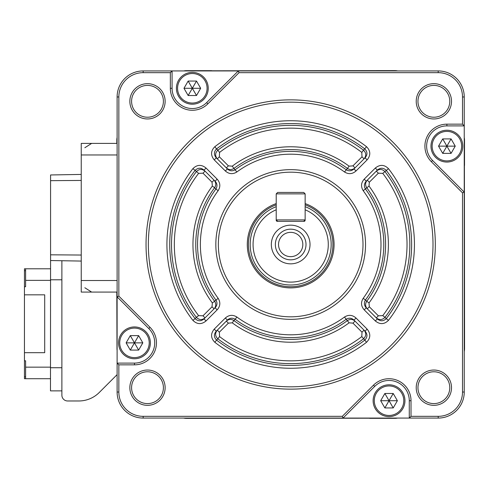 <?xml version="1.0" encoding="UTF-8"?>
<svg xmlns="http://www.w3.org/2000/svg" width="489" height="489" viewBox="0 0 489 489"><rect width="100%" height="100%" fill="white"/><g stroke="black" fill="none" stroke-linecap="round" stroke-linejoin="round"><path stroke-width="0.73" d="M81.241 143.399L117.109 143.399L81.241 143.399L81.241 292.086L117.109 292.086M81.241 261.071L50.575 260.533L50.575 254.818L81.241 255.038M81.241 180.441L50.575 180.667L50.575 254.818M50.575 180.667L50.575 174.964L81.241 174.426M305.142 219.909L305.142 193.876L276.218 193.876L276.218 219.909L305.142 219.909L303.693 221.358M276.218 193.876L277.66 192.428L303.693 192.428L305.142 193.876M277.66 221.358L276.218 219.909M50.483 378.724L24.45 378.724L24.45 376.817L25.605 376.817M24.45 376.817L24.45 294.836L44.701 294.836L44.701 352.691L24.45 352.691M50.483 280.368L25.605 280.368L25.605 286.737L24.45 286.737L24.45 268.797L50.483 268.797M24.45 286.737L24.45 294.836M61.883 390.876L50.483 390.876L50.575 256.652M25.605 378.724L25.605 360.79L24.45 360.79M24.45 270.704L25.605 270.704M25.605 280.368L25.605 268.797M176.413 88.289A15.911 15.911 0 0 1 192.324 72.378A15.911 15.911 0 0 1 208.235 88.289A15.911 15.911 0 0 1 192.324 104.2A15.911 15.911 0 0 1 176.413 88.289A15.911 15.911 0 0 1 192.324 72.378A15.911 15.911 0 0 1 208.235 88.289M416.218 387.685A17.647 17.647 0 0 0 433.865 405.332A17.647 17.647 0 0 0 451.512 387.685A17.647 17.647 0 0 0 433.865 370.039A17.647 17.647 0 0 0 416.218 387.685M417.954 387.685A15.911 15.911 0 0 0 433.865 403.596A15.911 15.911 0 0 0 449.776 387.685A15.911 15.911 0 0 0 433.865 371.774A15.911 15.911 0 0 0 417.954 387.685M129.848 387.685A17.647 17.647 0 0 0 147.495 405.332A17.647 17.647 0 0 0 165.135 387.685A17.647 17.647 0 0 0 147.495 370.039A17.647 17.647 0 0 0 129.848 387.685M131.584 387.685A15.911 15.911 0 0 0 147.495 403.596A15.911 15.911 0 0 0 163.405 387.685A15.911 15.911 0 0 0 147.495 371.774A15.911 15.911 0 0 0 131.584 387.685M129.848 101.315A17.647 17.647 0 0 0 147.495 118.961A17.647 17.647 0 0 0 165.135 101.315A17.647 17.647 0 0 0 147.495 83.668A17.647 17.647 0 0 0 129.848 101.315M131.584 101.315A15.911 15.911 0 0 0 147.495 117.226A15.911 15.911 0 0 0 163.405 101.315A15.911 15.911 0 0 0 147.495 85.404A15.911 15.911 0 0 0 131.584 101.315M416.218 101.315A17.647 17.647 0 0 0 433.865 118.961A17.647 17.647 0 0 0 451.512 101.315A17.647 17.647 0 0 0 433.865 83.668A17.647 17.647 0 0 0 416.218 101.315M417.954 101.315A15.911 15.911 0 0 0 433.865 117.226A15.911 15.911 0 0 0 449.776 101.315A15.911 15.911 0 0 0 433.865 85.404A15.911 15.911 0 0 0 417.954 101.315M156.456 342.856A21.987 21.987 0 0 0 150.013 327.312L118.845 296.145L118.845 96.969A24.297 24.297 0 0 1 143.149 72.665L170.337 72.665L170.337 88.289A21.987 21.987 0 0 0 207.868 103.833L239.035 72.665L438.211 72.665A24.297 24.297 0 0 1 462.508 96.969L462.508 124.157L446.891 124.157A21.987 21.987 0 0 0 431.347 161.688L462.508 192.855L462.508 392.031A24.297 24.297 0 0 1 438.211 416.335L411.017 416.335L411.017 400.711A21.987 21.987 0 0 0 373.486 385.167L342.318 416.335L143.149 416.335A24.297 24.297 0 0 1 118.845 392.031L118.845 364.843L134.469 364.843A21.987 21.987 0 0 0 156.456 342.856M154.72 342.856A20.251 20.251 0 0 0 148.784 328.535L117.109 296.86L117.109 363.107L134.469 363.107A20.251 20.251 0 0 0 154.72 342.856M118.558 342.856A15.911 15.911 0 0 1 134.469 326.945A15.911 15.911 0 0 1 150.38 342.856A15.911 15.911 0 0 1 134.469 358.767A15.911 15.911 0 0 1 118.558 342.856A15.911 15.911 0 0 1 134.469 326.945A15.911 15.911 0 0 1 150.38 342.856M373.125 400.711A15.911 15.911 0 0 1 389.036 384.8A15.911 15.911 0 0 1 404.947 400.711A15.911 15.911 0 0 1 389.036 416.622A15.911 15.911 0 0 1 373.125 400.711A15.911 15.911 0 0 1 389.036 384.8A15.911 15.911 0 0 1 404.947 400.711M430.98 146.144A15.911 15.911 0 0 1 446.891 130.233A15.911 15.911 0 0 1 462.802 146.144A15.911 15.911 0 0 1 446.891 162.055A15.911 15.911 0 0 1 430.98 146.144A15.911 15.911 0 0 1 446.891 130.233A15.911 15.911 0 0 1 462.802 146.144M364.207 179.157L375.307 168.057C379.898 164.328 384.287 164.524 388.474 168.656A123.754 123.754 0 0 1 388.474 320.344C384.287 324.476 379.898 324.672 375.307 320.943L364.207 309.843L366.249 307.801C364.073 305.38 363.81 302.777 365.46 299.989L366.75 301.261A94.915 94.915 0 0 0 366.75 187.739C365.057 185.074 365.234 182.55 367.282 180.166L369.329 182.214L368.999 186.064L363.205 190.686C360.699 186.609 361.035 182.764 364.207 179.157L366.249 181.199C364.073 183.619 363.81 186.223 365.46 189.011A93.118 93.118 0 0 1 365.46 299.989L363.205 298.314A90.312 90.312 0 0 0 363.205 190.686M388.474 168.656L382.759 173.381L378.364 173.179L369.329 182.214M217.153 309.843L206.052 320.943C201.462 324.672 197.073 324.476 192.886 320.344A123.754 123.754 0 0 1 192.886 168.656C197.073 164.524 201.462 164.328 206.052 168.057L217.153 179.157L215.105 181.199C217.281 183.619 217.55 186.223 215.9 189.011L214.604 187.739A94.915 94.915 0 0 0 214.604 301.261L218.155 298.314C220.655 302.391 220.325 306.236 217.153 309.843L215.105 307.801C217.281 305.38 217.55 302.777 215.9 299.989A93.118 93.118 0 0 1 215.9 189.011L218.155 190.686A90.312 90.312 0 0 0 218.155 298.314M388.474 320.344L386.255 318.626A120.948 120.948 0 0 0 386.255 170.374C383.388 167.623 380.424 167.531 377.349 170.099L366.249 181.199M433.003 244.5A142.323 142.323 0 0 0 290.68 102.177A142.323 142.323 0 0 0 148.35 244.5A142.323 142.323 0 0 0 290.68 386.823A142.323 142.323 0 0 0 433.003 244.5M435.32 244.5A144.64 144.64 0 0 0 290.68 99.86A144.64 144.64 0 0 0 146.04 244.5A144.64 144.64 0 0 0 290.68 389.14A144.64 144.64 0 0 0 435.32 244.5M365.527 244.5A74.848 74.848 0 0 1 290.68 319.348A74.848 74.848 0 0 1 215.832 244.5A74.848 74.848 0 0 1 290.68 169.652A74.848 74.848 0 0 1 365.527 244.5M218.357 244.5A72.323 72.323 0 0 0 290.68 316.823A72.323 72.323 0 0 0 362.997 244.5A72.323 72.323 0 0 0 290.68 172.177A72.323 72.323 0 0 0 218.357 244.5M290.68 232.348A12.152 12.152 0 0 0 278.528 244.5A12.152 12.152 0 0 0 290.68 256.652A12.152 12.152 0 0 0 302.825 244.5A12.152 12.152 0 0 0 290.68 232.348M290.68 229.17A15.33 15.33 0 0 0 275.35 244.5A15.33 15.33 0 0 0 290.68 259.83A15.33 15.33 0 0 0 306.01 244.5A15.33 15.33 0 0 0 290.68 229.17M290.68 225.16A19.34 19.34 0 0 0 271.34 244.5A19.34 19.34 0 0 0 290.68 263.84A19.34 19.34 0 0 0 310.02 244.5A19.34 19.34 0 0 0 290.68 225.16M305.142 206.67A40.501 40.501 0 0 1 290.68 285.001A40.501 40.501 0 0 1 276.218 206.67M276.218 203.589A43.393 43.393 0 0 0 290.68 287.893A43.393 43.393 0 0 0 305.142 203.589M117.109 350.356A11.699 11.699 0 0 1 116.987 348.639L116.81 292.086M116.81 143.399L116.81 140.361A11.877 11.877 0 0 1 117.109 137.696M396.536 418.071A11.699 11.699 0 0 1 394.819 418.193L186.535 418.37A11.877 11.877 0 0 1 183.87 418.071M184.824 70.929A11.699 11.699 0 0 1 186.535 70.807L394.819 70.63A11.877 11.877 0 0 1 397.484 70.929M464.244 138.644A11.699 11.699 0 0 1 464.373 140.361L464.55 348.639A11.877 11.877 0 0 1 464.244 351.304M374.342 402.044A14.756 14.756 0 0 0 389.702 415.448A14.756 14.756 0 0 0 403.786 400.711A14.756 14.756 0 0 0 389.036 385.955A14.756 14.756 0 0 0 374.281 400.711A14.756 14.756 0 0 0 389.036 415.467A14.756 14.756 0 0 0 403.786 400.711M305.142 209.787L305.142 220.203A1.155 1.155 0 0 1 303.987 221.358L277.373 221.358A1.155 1.155 0 0 1 276.218 220.203L276.218 209.787A37.604 37.604 0 0 0 260.857 267.416A37.604 37.604 0 0 0 320.497 267.416A37.604 37.604 0 0 0 305.142 209.787M214.836 146.706A123.754 123.754 0 0 1 366.524 146.706C370.65 150.893 370.851 155.282 367.123 159.872L356.023 170.973C352.41 174.145 348.565 174.481 344.494 171.975A90.312 90.312 0 0 0 236.865 171.975C232.788 174.481 228.944 174.145 225.331 170.973L214.231 159.872C210.502 155.282 210.704 150.893 214.836 146.706L216.554 148.925C213.803 151.786 213.711 154.756 216.279 157.825L214.231 159.872M364.207 309.843C361.035 306.23 360.699 302.385 363.205 298.314M356.023 318.027L367.123 329.128C370.851 333.718 370.65 338.107 366.524 342.294A123.754 123.754 0 0 1 214.836 342.294C210.704 338.107 210.502 333.718 214.231 329.128L225.331 318.027C228.95 314.855 232.795 314.519 236.865 317.025A90.312 90.312 0 0 0 344.494 317.025C348.571 314.519 352.416 314.855 356.023 318.027L353.981 320.075C351.56 317.893 348.957 317.63 346.169 319.28L344.494 317.025M217.153 179.157C220.325 182.77 220.655 186.615 218.155 190.686M367.123 159.872L365.081 157.825C367.649 154.75 367.557 151.786 364.8 148.925A120.948 120.948 0 0 0 216.554 148.925L217.843 150.202A119.151 119.151 0 0 1 363.51 150.202L366.524 146.706M356.023 170.973L353.981 168.925L365.081 157.825M216.279 157.825L227.379 168.925C229.799 171.107 232.403 171.37 235.191 169.72A93.118 93.118 0 0 1 346.169 169.72C348.95 171.37 351.554 171.107 353.981 168.925M236.865 171.975L233.919 168.43A94.915 94.915 0 0 1 347.441 168.43L349.115 166.181L352.966 165.85L355.014 167.892C352.63 169.946 350.106 170.123 347.441 168.43L344.494 171.975M227.379 168.925L225.331 170.973M366.249 307.801L377.349 318.901C380.424 321.469 383.394 321.377 386.255 318.626L384.977 317.337C382.239 320.093 379.348 320.271 376.322 317.868L378.364 315.821L382.759 315.619A116.345 116.345 0 0 0 382.759 173.381M377.349 318.901L375.307 320.943M375.307 168.057L377.349 170.099M366.524 342.294L364.8 340.075C367.557 337.214 367.649 334.244 365.081 331.175L353.981 320.075L355.014 321.108L352.966 323.15L349.115 322.819L346.169 319.28A93.118 93.118 0 0 1 235.191 319.28L236.865 317.025M214.836 342.294L216.554 340.075A120.948 120.948 0 0 0 364.8 340.075L361.799 336.579L362.001 332.19L352.966 323.15M349.115 322.819A97.721 97.721 0 0 1 232.238 322.819L228.394 323.15L226.346 321.108C228.73 319.054 231.254 318.877 233.919 320.57L235.191 319.28C232.403 317.63 229.799 317.893 227.379 320.075L216.279 331.175C213.705 334.25 213.803 337.214 216.554 340.075L217.843 338.798C215.087 336.059 214.903 333.174 217.312 330.142L216.279 331.175L214.231 329.128M227.379 320.075L225.331 318.027M367.123 329.128L365.081 331.175L364.048 330.142C366.45 333.174 366.273 336.059 363.51 338.798A119.151 119.151 0 0 1 217.843 338.798L219.561 336.579A116.345 116.345 0 0 0 361.799 336.579M192.886 320.344L195.105 318.626C197.966 321.377 200.936 321.469 204.005 318.901L214.072 308.834C216.126 306.45 216.303 303.926 214.604 301.261L212.354 302.935A97.721 97.721 0 0 1 212.354 186.064L212.024 182.214L202.99 173.179L198.601 173.381L195.105 170.374A120.948 120.948 0 0 0 195.105 318.626L196.376 317.337A119.151 119.151 0 0 1 196.376 171.663C199.121 168.907 202.006 168.729 205.038 171.132L214.072 180.166C216.126 182.55 216.303 185.074 214.604 187.739L212.354 186.064M192.886 168.656L195.105 170.374C197.966 167.623 200.93 167.531 204.005 170.099L206.052 168.057M215.105 181.199L204.005 170.099L205.038 171.132L202.99 173.179M206.052 320.943L204.005 318.901L205.038 317.868C202.006 320.271 199.121 320.093 196.376 317.337L198.601 315.619L202.99 315.821L205.038 317.868M232.238 166.181L233.919 168.43C231.248 170.123 228.724 169.946 226.346 167.892L228.394 165.85L232.238 166.181A97.721 97.721 0 0 1 349.115 166.181M217.312 158.858C214.903 155.826 215.087 152.941 217.843 150.202L219.561 152.421L219.353 156.81L217.312 158.858M363.51 150.202C366.273 152.941 366.45 155.826 364.048 158.858L362.001 156.81L361.799 152.421L363.51 150.202M367.282 308.834C365.234 306.45 365.057 303.926 366.75 301.261L368.999 302.935L369.329 306.786L367.282 308.834M378.364 173.179L376.322 171.132C379.354 168.729 382.239 168.907 384.977 171.663A119.151 119.151 0 0 1 384.977 317.337L382.759 315.619M232.238 322.819L233.919 320.57A94.915 94.915 0 0 0 347.441 320.57C350.106 318.877 352.63 319.054 355.014 321.108M228.394 323.15L219.353 332.19L219.561 336.579M219.353 332.19L217.312 330.142M364.048 330.142L362.001 332.19M214.072 180.166L212.024 182.214M202.99 315.821L212.024 306.786L212.354 302.935M212.024 306.786L214.072 308.834M451.066 153.375L446.891 146.144L455.241 146.144L451.066 138.913L442.716 138.913L438.541 146.144L442.716 153.375L451.066 153.375L455.241 146.144M442.716 138.913L446.891 146.144L451.066 138.913M442.716 153.375L446.891 146.144L438.541 146.144M393.211 407.942L389.036 400.711L397.386 400.711L393.211 393.48L384.861 393.48L380.68 400.711L384.861 407.942L393.211 407.942L397.386 400.711M384.861 393.48L389.036 400.711L393.211 393.48M384.861 407.942L389.036 400.711L380.68 400.711M138.644 350.087L134.469 342.856L142.819 342.856L138.644 335.625L130.294 335.625L126.119 342.856L130.294 350.087L138.644 350.087L142.819 342.856M130.294 335.625L134.469 342.856L138.644 335.625M130.294 350.087L134.469 342.856L126.119 342.856M239.035 72.665L238.32 70.929L172.073 70.929L172.073 88.289A20.251 20.251 0 0 0 206.639 102.604L238.32 70.929L438.211 70.929A26.033 26.033 0 0 1 464.244 96.969L464.244 125.893L446.891 125.893A20.251 20.251 0 0 0 432.569 160.465L464.244 192.14L464.244 125.893L462.508 124.157M342.318 416.335L343.04 418.071L409.281 418.071L409.281 400.711A20.251 20.251 0 0 0 374.715 386.396L343.04 418.071L143.149 418.071A26.033 26.033 0 0 1 117.109 392.031L117.109 363.107L118.845 364.843M118.845 296.145L117.109 296.86L117.109 96.969A26.033 26.033 0 0 1 143.149 70.929L172.073 70.929L170.337 72.665M462.508 192.855L464.244 192.14L464.244 392.031A26.033 26.033 0 0 1 438.211 418.071L409.281 418.071L411.017 416.335M196.499 95.52L192.324 88.289L200.673 88.289L196.499 81.058L188.149 81.058L183.974 88.289L188.149 95.52L196.499 95.52L200.673 88.289M188.149 81.058L192.324 88.289L196.499 81.058M188.149 95.52L192.324 88.289L183.974 88.289M117.109 137.501A11.571 11.571 0 0 0 116.828 139.646M397.679 70.929A11.571 11.571 0 0 0 395.534 70.648M464.244 351.499A11.571 11.571 0 0 0 464.526 349.354M183.675 418.071A11.571 11.571 0 0 0 185.826 418.352M369.653 418.333L395.112 418.333A11.547 11.547 0 0 0 397.563 418.071M183.791 70.929A11.547 11.547 0 0 1 186.248 70.667L211.706 70.667M61.883 260.735L61.883 395.216A5.758 5.758 0 0 0 67.641 400.974L78.802 400.974A28.9 28.9 0 0 0 99.243 392.508L117.109 374.641M464.513 165.526L464.513 140.068A11.547 11.547 0 0 0 464.244 137.617M81.241 154.97L117.109 154.97M117.109 280.515L81.241 280.515M25.605 367.153L50.483 367.153M61.883 279.794L50.483 279.794M50.483 367.734L61.883 367.734M461.647 146.144A14.756 14.756 0 0 0 446.891 131.394A14.756 14.756 0 0 0 432.135 146.144A14.756 14.756 0 0 0 446.891 160.899A14.756 14.756 0 0 0 461.647 146.144A14.756 14.756 0 0 1 458.01 155.838M207.079 88.289A14.756 14.756 0 0 0 192.324 73.533A14.756 14.756 0 0 0 177.568 88.289A14.756 14.756 0 0 0 192.324 103.045A14.756 14.756 0 0 0 207.079 88.289M150.013 327.312L148.784 328.535M149.218 342.856A14.756 14.756 0 0 0 134.469 328.101A14.756 14.756 0 0 0 119.713 342.856A14.756 14.756 0 0 0 134.469 357.606A14.756 14.756 0 0 0 149.218 342.856M368.999 186.064A97.721 97.721 0 0 1 368.999 302.935M305.142 204.818A42.237 42.237 0 0 1 290.68 286.737A42.237 42.237 0 0 1 276.218 204.818M352.966 165.85L362.001 156.81M219.353 156.81L228.394 165.85M361.799 152.421A116.345 116.345 0 0 0 219.561 152.421M369.329 306.786L378.364 315.821M198.601 173.381A116.345 116.345 0 0 0 198.601 315.619M464.244 348.639L464.55 348.639M438.211 418.071L438.211 416.335M464.244 392.031L462.508 392.031M411.017 400.711L409.281 400.711M373.486 385.167L374.715 386.396M432.569 160.465L431.347 161.688M446.891 125.893L446.891 124.157M143.149 416.335L143.149 418.071M118.845 392.031L117.109 392.031M464.244 96.969L462.508 96.969M438.211 70.929L438.211 72.665M134.469 364.843L134.469 363.107M206.639 102.604L207.868 103.833M172.073 88.289L170.337 88.289M118.845 96.969L117.109 96.969M143.149 72.665L143.149 70.929M91.651 292.086L84.841 287.746M91.651 143.399L84.841 147.733"/></g></svg>
